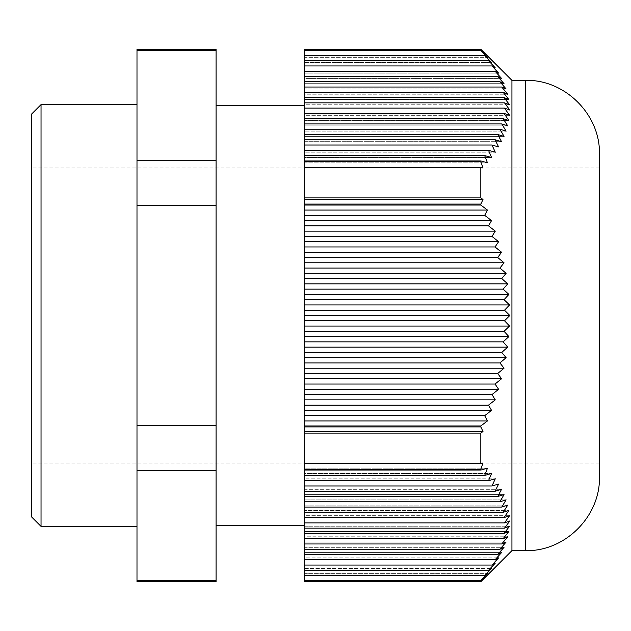 <?xml version="1.0" encoding="UTF-8"?>
<svg xmlns="http://www.w3.org/2000/svg" width="631" height="631" viewBox="0 0 631 631"><rect width="100%" height="100%" fill="white"/><g stroke="black" fill="none" stroke-linecap="round" stroke-linejoin="round"><path stroke-width="0.47" stroke-dasharray="3.15 2.37" d="M31.55 516.892L31.55 114.108M599.45 315.5L599.45 167.885L599.45 315.5M511.938 550.634L511.938 80.366M480.83 581.151L482.991 578.95L480.83 580.615L304.221 580.615L304.221 578.95L304.221 581.151L480.83 581.151L480.83 581.735M480.83 580.512A5368.485 5185.558 -0 0 0 487.447 573.674L484.679 575.606L304.221 575.606L304.221 573.674L304.221 580.512L480.83 580.615M484.679 575.606A4307.537 4160.759 0 0 0 491.549 568.405L488.52 570.337A3490.487 3371.551 -0 0 0 495.28 563.128L491.983 565.06A2859.085 2761.658 -0 0 0 498.608 557.859L495.059 559.792L501.535 552.59L497.717 554.515L504.035 547.314L499.957 549.246L506.109 542.045L501.763 543.977L507.726 536.768L503.128 538.7L508.894 531.499L504.035 533.432L509.596 526.23L504.5 528.155L509.824 520.954L504.5 522.886L509.596 515.685L504.035 517.617L508.894 510.408L503.128 512.34L507.726 505.139L501.763 507.072L506.109 499.87L499.957 501.795L504.035 494.594L497.717 496.526L501.535 489.325L495.059 491.257L498.608 484.048A2859.085 739.982 0 0 1 491.983 485.98L495.28 478.779A3490.487 903.403 0 0 1 488.52 480.712L491.549 473.51A4307.537 1114.874 0 0 1 484.679 475.435L487.447 468.234A5368.485 1389.462 -0 0 1 480.83 470.071L304.221 470.071L304.221 468.234L304.221 470.071L304.221 468.234L487.447 468.234L304.221 468.234L304.221 475.435L304.221 473.51L491.549 473.51L304.221 473.51L304.221 480.712L304.221 478.779L304.221 480.712L304.221 478.779L495.28 478.779L304.221 478.779L304.221 485.98L304.221 484.048L304.221 485.98L304.221 484.048L498.608 484.048L304.221 484.048L304.221 491.257L304.221 489.325L304.221 491.257L304.221 489.325L501.535 489.325L304.221 489.325L304.221 496.526L304.221 494.594L304.221 496.526L304.221 494.594L504.035 494.594L304.221 494.594L304.221 501.795L304.221 499.87L304.221 501.795L304.221 499.87L506.109 499.87L304.221 499.87L304.221 507.072L304.221 505.139L304.221 507.072L304.221 505.139L507.726 505.139L304.221 505.139L304.221 512.34L304.221 510.408L304.221 512.34L304.221 510.408L508.894 510.408L304.221 510.408L304.221 517.617L304.221 515.685L304.221 517.617L304.221 515.685L509.596 515.685L304.221 515.685L304.221 522.886L304.221 520.954L304.221 522.886L304.221 520.954L509.824 520.954L304.221 520.954L304.221 528.155L304.221 526.23L304.221 528.155L304.221 526.23L509.596 526.23L304.221 526.23L304.221 533.432L304.221 531.499L304.221 533.432L304.221 531.499L508.894 531.499L304.221 531.499L304.221 538.7L304.221 536.768L304.221 538.7L304.221 536.768L507.726 536.768L304.221 536.768L304.221 543.977L304.221 542.045L304.221 543.977L304.221 542.045L506.109 542.045L304.221 542.045L304.221 549.246L304.221 547.314L304.221 549.246L304.221 547.314L504.035 547.314L304.221 547.314L304.221 554.515L304.221 552.59L304.221 554.515L304.221 552.59L501.535 552.59L304.221 552.59L304.221 559.792L304.221 557.859L304.221 559.792L304.221 557.859L498.608 557.859L304.221 557.859L304.221 565.06L304.221 563.128L304.221 565.06L304.221 563.128L495.28 563.128L304.221 563.128L304.221 570.337L304.221 568.405L304.221 570.337L304.221 568.405L491.549 568.405L304.221 568.405L304.221 575.606M480.83 469.188L482.991 462.965L480.83 463.556L304.221 463.556L304.221 469.188L480.83 469.188L480.83 470.071M304.221 204.073L480.83 204.073L482.991 199.514L480.83 197.897L304.221 197.897L304.221 315.5L304.221 105.677L304.221 525.323L304.221 315.5L304.221 433.103L480.83 433.103L480.83 463.556M480.83 433.103L482.991 431.486L480.83 426.927L304.221 426.927M304.221 425.949L480.83 425.949L480.83 426.927M480.83 425.949A5368.485 3796.088 180 0 0 487.447 420.94L484.679 415.671A4307.537 3045.884 180 0 0 491.549 410.395L488.52 405.126A3490.487 2468.149 180 0 0 495.28 399.849L491.983 394.58A2859.085 2021.677 180 0 0 498.608 389.311L495.059 384.034L501.535 378.766L497.717 373.489L504.035 368.22L499.957 362.951L506.109 357.674L501.763 352.406L507.726 347.129L503.128 341.86L508.894 336.591L504.035 331.314L509.596 326.046L504.5 320.769L509.824 315.5L504.5 310.231L509.596 304.954L504.035 299.686L508.894 294.409L503.128 289.14L507.726 283.871L501.763 278.594L506.109 273.326L499.957 268.049L504.035 262.78L497.717 257.511L501.535 252.234L495.059 246.966L498.608 241.689A2859.085 2021.677 0 0 0 491.983 236.42L495.28 231.151A3490.487 2468.149 -0 0 0 488.52 225.874L491.549 220.605A4307.537 3045.884 0 0 0 484.679 215.329L487.447 210.06A5368.485 3796.088 -0 0 0 480.83 205.051L304.221 205.051M480.83 204.073L480.83 205.051M480.83 167.444L482.991 168.035L480.83 161.812L304.221 161.812L304.221 168.035L304.221 167.444L480.83 167.444L480.83 197.897M480.83 160.929A5368.485 1389.462 180 0 1 487.447 162.766L484.679 155.565L304.221 155.565L304.221 162.766L304.221 160.929L480.83 160.929L480.83 161.812M484.679 155.565A4307.537 1114.874 180 0 1 491.549 157.49L488.52 150.288A3490.487 903.403 180 0 1 495.28 152.221L491.983 145.02A2859.085 739.982 180 0 1 498.608 146.952L495.059 139.743L501.535 141.675L497.717 134.474L504.035 136.406L499.957 129.205L506.109 131.13L501.763 123.928L507.726 125.861L503.128 118.66L508.894 120.592L504.035 113.383L509.596 115.315L504.5 108.114L509.824 110.046L504.5 102.845L509.596 104.77L504.035 97.568L508.894 99.501L503.128 92.3L507.726 94.232L501.763 87.023L506.109 88.955L499.957 81.754L504.035 83.686L497.717 76.485L501.535 78.41L495.059 71.208L498.608 73.141A2859.085 2761.658 180 0 0 491.983 65.939L495.28 67.872A3490.487 3371.551 180 0 0 488.52 60.663L491.549 62.595A4307.537 4160.759 180 0 0 484.679 55.394L487.447 57.326A5368.485 5185.558 180 0 0 480.83 50.488L304.221 50.488L304.221 157.49L491.549 157.49L304.221 157.49L304.221 155.565M480.83 50.385L482.991 52.05L480.83 49.849L304.221 49.849L304.221 52.05L304.221 50.385L480.83 50.488M480.83 49.265L480.83 49.849M599.45 476.823L599.45 154.177M216.07 315.5L216.07 105.677L216.07 315.5M136.99 315.5L136.99 104.62L136.99 315.5M41.039 104.62L41.039 526.38M304.221 168.035L482.991 168.035L304.221 168.035L304.221 167.444L304.221 168.035M488.52 150.288L304.221 150.288L304.221 152.221L495.28 152.221L304.221 152.221L304.221 150.288M304.221 162.766L487.447 162.766L304.221 162.766L304.221 160.929L304.221 162.766M304.221 52.05L482.991 52.05L304.221 52.05L304.221 50.385L304.221 52.05M491.983 145.02L304.221 145.02L304.221 146.952L498.608 146.952L304.221 146.952L304.221 145.02M495.059 139.743L304.221 139.743L304.221 141.675L501.535 141.675L304.221 141.675L304.221 139.743M497.717 134.474L304.221 134.474L304.221 136.406L504.035 136.406L304.221 136.406L304.221 134.474M499.957 129.205L304.221 129.205L304.221 131.13L506.109 131.13L304.221 131.13L304.221 129.205M501.763 123.928L304.221 123.928L304.221 125.861L507.726 125.861L304.221 125.861L304.221 123.928M503.128 118.66L304.221 118.66L304.221 120.592L508.894 120.592L304.221 120.592L304.221 118.66M504.035 113.383L304.221 113.383L304.221 115.315L509.596 115.315L304.221 115.315L304.221 113.383M504.5 108.114L304.221 108.114L304.221 110.046L509.824 110.046L304.221 110.046L304.221 108.114M504.5 102.845L304.221 102.845L304.221 104.77L509.596 104.77L304.221 104.77L304.221 102.845M504.035 97.568L304.221 97.568L304.221 99.501L508.894 99.501L304.221 99.501L304.221 97.568M503.128 92.3L304.221 92.3L304.221 94.232L507.726 94.232L304.221 94.232L304.221 92.3M501.763 87.023L304.221 87.023L304.221 88.955L506.109 88.955L304.221 88.955L304.221 87.023M499.957 81.754L304.221 81.754L304.221 83.686L504.035 83.686L304.221 83.686L304.221 81.754M497.717 76.485L304.221 76.485L304.221 78.41L501.535 78.41L304.221 78.41L304.221 76.485M495.059 71.208L304.221 71.208L304.221 73.141L498.608 73.141L304.221 73.141L304.221 71.208M491.983 65.939L304.221 65.939L304.221 67.872L495.28 67.872L304.221 67.872L304.221 65.939M488.52 60.663L304.221 60.663L304.221 62.595L491.549 62.595L304.221 62.595L304.221 60.663M484.679 55.394L304.221 55.394L304.221 57.326L487.447 57.326L304.221 57.326L304.221 55.394M304.221 462.965L482.991 462.965L304.221 462.965M304.221 578.95L482.991 578.95L304.221 578.95M304.221 573.674L487.447 573.674L304.221 573.674M488.52 570.337L304.221 570.337M491.983 565.06L304.221 565.06M495.059 559.792L304.221 559.792M497.717 554.515L304.221 554.515M499.957 549.246L304.221 549.246M501.763 543.977L304.221 543.977M503.128 538.7L304.221 538.7M504.035 533.432L304.221 533.432M504.5 528.155L304.221 528.155M504.5 522.886L304.221 522.886M504.035 517.617L304.221 517.617M503.128 512.34L304.221 512.34M501.763 507.072L304.221 507.072M499.957 501.795L304.221 501.795M497.717 496.526L304.221 496.526M495.059 491.257L304.221 491.257M491.983 485.98L304.221 485.98M488.52 480.712L304.221 480.712M484.679 475.435L304.221 475.435M304.221 167.444L304.221 197.897M304.221 49.265L304.221 49.849M304.221 581.151L304.221 581.735M304.221 433.103L304.221 463.556M304.221 469.188L304.221 470.071M304.221 160.929L304.221 161.812M304.221 431.486L482.991 431.486M304.221 410.395L491.549 410.395M488.52 405.126L304.221 405.126M304.221 420.94L487.447 420.94M484.679 415.671L304.221 415.671M304.221 399.849L495.28 399.849M491.983 394.58L304.221 394.58M304.221 389.311L498.608 389.311M495.059 384.034L304.221 384.034M304.221 378.766L501.535 378.766M497.717 373.489L304.221 373.489M304.221 368.22L504.035 368.22M499.957 362.951L304.221 362.951M304.221 357.674L506.109 357.674M501.763 352.406L304.221 352.406M304.221 347.129L507.726 347.129M503.128 341.86L304.221 341.86M304.221 336.591L508.894 336.591M504.035 331.314L304.221 331.314M304.221 326.046L509.596 326.046M504.5 320.769L304.221 320.769M304.221 315.5L509.824 315.5M504.5 310.231L304.221 310.231M304.221 304.954L509.596 304.954M504.035 299.686L304.221 299.686M304.221 294.409L508.894 294.409M503.128 289.14L304.221 289.14M304.221 283.871L507.726 283.871M501.763 278.594L304.221 278.594M304.221 273.326L506.109 273.326M499.957 268.049L304.221 268.049M304.221 262.78L504.035 262.78M497.717 257.511L304.221 257.511M304.221 252.234L501.535 252.234M495.059 246.966L304.221 246.966M304.221 241.689L498.608 241.689M491.983 236.42L304.221 236.42M304.221 231.151L495.28 231.151M488.52 225.874L304.221 225.874M304.221 220.605L491.549 220.605M484.679 215.329L304.221 215.329M304.221 210.06L487.447 210.06M304.221 199.514L482.991 199.514M216.07 581.735L216.07 49.265M216.07 50.551L136.99 50.551L136.99 49.265M136.99 581.735L136.99 50.551M216.07 580.449L136.99 580.449M216.07 470.592L136.99 470.592M216.07 425.365L136.99 425.365M216.07 205.635L136.99 205.635M216.07 160.408L136.99 160.408M525.639 550.634L525.639 80.366M599.45 167.885L31.55 167.885M599.45 463.115L31.55 463.115"/><path stroke-width="0.95" d="M480.83 49.849L482.991 52.05L480.83 50.385L304.221 50.385L304.221 49.849L480.83 49.849L480.83 49.265L511.938 80.366L511.938 550.634L480.83 581.735L480.83 581.151L304.221 581.151L304.221 580.615L480.83 580.615L304.221 580.512L304.221 470.071L480.83 470.071L480.83 469.188L304.221 469.188L304.221 463.556L480.83 463.556L480.83 433.103L304.221 433.103L304.221 426.927L480.83 426.927L480.83 425.949L304.221 425.949L304.221 220.605L491.549 220.605L488.52 225.874A3490.487 2468.149 0 0 1 495.28 231.151L491.983 236.42A2859.085 2021.677 0 0 1 498.608 241.689L495.059 246.966L501.535 252.234L497.717 257.511L504.035 262.78L499.957 268.049L506.109 273.326L501.763 278.594L507.726 283.871L503.128 289.14L508.894 294.409L504.035 299.686L509.596 304.954L504.5 310.231L509.824 315.5L504.5 320.769L509.596 326.046L504.035 331.314L508.894 336.591L503.128 341.86L507.726 347.129L501.763 352.406L506.109 357.674L499.957 362.951L504.035 368.22L497.717 373.489L501.535 378.766L495.059 384.034L498.608 389.311A2859.085 2021.677 180 0 1 491.983 394.58L495.28 399.849A3490.487 2468.149 180 0 1 488.52 405.126L491.549 410.395A4307.537 3045.884 180 0 1 484.679 415.671L487.447 420.94A5368.485 3796.088 180 0 1 480.83 425.949M480.83 50.488A5368.485 5185.558 180 0 1 487.447 57.326L484.679 55.394L304.221 55.394L304.221 50.488L480.83 50.385M484.679 55.394A4307.537 4160.759 180 0 1 491.549 62.595L488.52 60.663A3490.487 3371.551 180 0 1 495.28 67.872L491.983 65.939A2859.085 2761.658 180 0 1 498.608 73.141L495.059 71.208L501.535 78.41L497.717 76.485L504.035 83.686L499.957 81.754L506.109 88.955L501.763 87.023L507.726 94.232L503.128 92.3L508.894 99.501L504.035 97.568L509.596 104.77L504.5 102.845L509.824 110.046L504.5 108.114L509.596 115.315L504.035 113.383L508.894 120.592L503.128 118.66L507.726 125.861L501.763 123.928L506.109 131.13L499.957 129.205L504.035 136.406L497.717 134.474L501.535 141.675L495.059 139.743L498.608 146.952A2859.085 739.982 180 0 0 491.983 145.02L495.28 152.221A3490.487 903.403 180 0 0 488.52 150.288L491.549 157.49A4307.537 1114.874 180 0 0 484.679 155.565L487.447 162.766A5368.485 1389.462 180 0 0 480.83 160.929L304.221 160.929L304.221 55.394M480.83 161.812L482.991 168.035L480.83 167.444L304.221 167.444L304.221 161.812L480.83 161.812L480.83 160.929M480.83 197.897L482.991 199.514L480.83 204.073L304.221 204.073L304.221 197.897L480.83 197.897L480.83 167.444M480.83 205.051A5368.485 3796.088 0 0 1 487.447 210.06L484.679 215.329L304.221 215.329L304.221 205.051L480.83 205.051L480.83 204.073M484.679 215.329A4307.537 3045.884 0 0 1 491.549 220.605M480.83 426.927L482.991 431.486L480.83 433.103M480.83 463.556L482.991 462.965L480.83 469.188M480.83 470.071A5368.485 1389.462 0 0 0 487.447 468.234L484.679 475.435A4307.537 1114.874 0 0 0 491.549 473.51L488.52 480.712A3490.487 903.403 0 0 0 495.28 478.779L491.983 485.98A2859.085 739.982 0 0 0 498.608 484.048L495.059 491.257L501.535 489.325L497.717 496.526L504.035 494.594L499.957 501.795L506.109 499.87L501.763 507.072L507.726 505.139L503.128 512.34L508.894 510.408L504.035 517.617L509.596 515.685L504.5 522.886L509.824 520.954L504.5 528.155L509.596 526.23L504.035 533.432L508.894 531.499L503.128 538.7L507.726 536.768L501.763 543.977L506.109 542.045L499.957 549.246L504.035 547.314L497.717 554.515L501.535 552.59L495.059 559.792L498.608 557.859A2859.085 2761.658 0 0 1 491.983 565.06L495.28 563.128A3490.487 3371.551 0 0 1 488.52 570.337L491.549 568.405A4307.537 4160.759 -0 0 1 484.679 575.606L487.447 573.674A5368.485 5185.558 0 0 1 480.83 580.512M480.83 580.615L482.991 578.95L480.83 581.151M599.45 476.468L599.45 476.823C600.467 516.268 565.076 551.652 525.639 550.634L525.639 80.366C565.076 79.348 600.467 114.732 599.45 154.177L599.45 476.468M136.99 526.38L41.039 526.38L41.039 104.62L136.99 104.62M41.039 104.62L31.55 114.108L31.55 516.892L41.039 526.38M488.52 60.663L304.221 60.663M491.983 65.939L304.221 65.939M495.059 71.208L304.221 71.208M497.717 76.485L304.221 76.485M499.957 81.754L304.221 81.754M501.763 87.023L304.221 87.023M503.128 92.3L304.221 92.3M504.035 97.568L304.221 97.568M504.5 102.845L304.221 102.845M504.5 108.114L304.221 108.114M504.035 113.383L304.221 113.383M503.128 118.66L304.221 118.66M501.763 123.928L304.221 123.928M499.957 129.205L304.221 129.205M497.717 134.474L304.221 134.474M495.059 139.743L304.221 139.743M491.983 145.02L304.221 145.02M488.52 150.288L304.221 150.288M484.679 155.565L304.221 155.565M304.221 199.514L482.991 199.514M488.52 225.874L304.221 225.874M304.221 210.06L487.447 210.06M304.221 431.486L482.991 431.486M304.221 220.605L304.221 215.329M304.221 231.151L495.28 231.151M491.983 236.42L304.221 236.42M304.221 241.689L498.608 241.689M495.059 246.966L304.221 246.966M304.221 252.234L501.535 252.234M497.717 257.511L304.221 257.511M304.221 262.78L504.035 262.78M499.957 268.049L304.221 268.049M304.221 273.326L506.109 273.326M501.763 278.594L304.221 278.594M304.221 283.871L507.726 283.871M503.128 289.14L304.221 289.14M304.221 294.409L508.894 294.409M504.035 299.686L304.221 299.686M304.221 304.954L509.596 304.954M504.5 310.231L304.221 310.231M304.221 315.5L509.824 315.5M504.5 320.769L304.221 320.769M304.221 326.046L509.596 326.046M504.035 331.314L304.221 331.314M304.221 336.591L508.894 336.591M503.128 341.86L304.221 341.86M304.221 347.129L507.726 347.129M501.763 352.406L304.221 352.406M304.221 357.674L506.109 357.674M499.957 362.951L304.221 362.951M304.221 368.22L504.035 368.22M497.717 373.489L304.221 373.489M304.221 378.766L501.535 378.766M495.059 384.034L304.221 384.034M304.221 389.311L498.608 389.311M491.983 394.58L304.221 394.58M304.221 399.849L495.28 399.849M488.52 405.126L304.221 405.126M304.221 410.395L491.549 410.395M484.679 415.671L304.221 415.671M304.221 420.94L487.447 420.94M488.52 480.712L304.221 480.712M484.679 475.435L304.221 475.435M491.983 485.98L304.221 485.98M495.059 491.257L304.221 491.257M497.717 496.526L304.221 496.526M499.957 501.795L304.221 501.795M501.763 507.072L304.221 507.072M503.128 512.34L304.221 512.34M504.035 517.617L304.221 517.617M504.5 522.886L304.221 522.886M504.5 528.155L304.221 528.155M504.035 533.432L304.221 533.432M503.128 538.7L304.221 538.7M501.763 543.977L304.221 543.977M499.957 549.246L304.221 549.246M497.717 554.515L304.221 554.515M495.059 559.792L304.221 559.792M491.983 565.06L304.221 565.06M488.52 570.337L304.221 570.337M484.679 575.606L304.221 575.606M304.221 49.849L304.221 49.265L480.83 49.265M304.221 205.051L304.221 204.073M304.221 197.897L304.221 167.444M304.221 470.071L304.221 469.188M304.221 463.556L304.221 433.103M480.83 581.735L304.221 581.735L304.221 581.151M304.221 426.927L304.221 425.949M304.221 161.812L304.221 160.929M216.07 49.265L216.07 581.735L136.99 581.735L136.99 49.265L216.07 49.265M216.07 50.551L136.99 50.551M216.07 160.408L136.99 160.408M216.07 205.635L136.99 205.635M216.07 425.365L136.99 425.365M216.07 470.592L136.99 470.592M216.07 580.449L136.99 580.449M511.938 550.634L525.639 550.634M511.938 80.366L525.639 80.366M304.221 105.677L216.07 105.677M304.221 525.323L216.07 525.323"/></g></svg>
